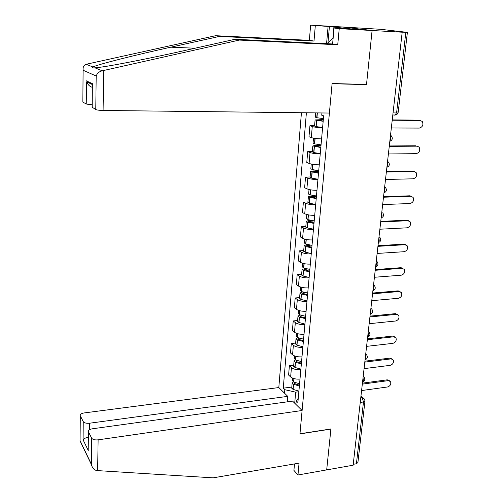 <?xml version="1.0" encoding="UTF-8"?>
<svg xmlns="http://www.w3.org/2000/svg" width="503" height="503" viewBox="0 0 503 503"><rect width="100%" height="100%" fill="white"/><g stroke="black" fill="none" stroke-linecap="round" stroke-linejoin="round"><path stroke-width="0.75" d="M301.429 112.729L278.813 387.562L84.146 412.938C81.341 413.422 80.046 414.34 80.254 415.679L83.24 421.596C84.265 422.96 86.346 423.501 89.49 423.23L89.408 429.782M326.566 43.673L328.094 26.458L310.621 25.15L342.053 26.955L372.094 30.507L366.517 84.46L332.112 83.523L329.402 113.043L103.096 110.465C99.443 110.371 97.004 110.069 95.771 109.56L96.192 76.022C97.161 73.312 99.173 71.577 102.228 70.81L239.302 40.07L337.739 44.767L339.229 28.652L372.094 30.507L342.053 26.955L380.765 29.319L407.386 32.374L401.224 32.091L402.193 32.205L353.125 465.212L326.686 469.896L330.917 428.952L299.97 433.775L332.093 83.705L366.498 84.636L372.094 30.507L402.193 32.205M364.958 401.218L357.903 462.515L356.42 463.753L363.493 401.972L362.242 397.854L360.884 396.71M353.225 464.313L356.42 463.753M322.586 127.775C318.236 127.668 314.796 127.253 312.269 126.517L309.923 125.712L308.98 136.728L311.313 137.589C313.828 138.369 317.248 138.797 321.587 138.885M314.582 125.737L309.923 125.712M320.235 153.905C315.922 153.843 312.514 153.39 310.024 152.554L307.71 151.623L306.78 162.444L309.081 163.425C311.564 164.311 314.953 164.777 319.254 164.821M312.325 151.579L307.71 151.623M317.927 179.571C313.646 179.552 310.276 179.068 307.811 178.125L305.528 177.075L304.623 187.713L306.893 188.814C309.339 189.801 312.696 190.297 316.965 190.297M310.112 176.974L305.528 177.075M315.658 204.796C311.414 204.815 308.075 204.3 305.642 203.256L303.391 202.087L302.498 212.543L304.736 213.756C307.157 214.844 310.483 215.372 314.715 215.334M307.943 201.929L303.391 202.087M313.432 229.582C309.219 229.638 305.912 229.098 303.51 227.953L301.291 226.677L300.41 236.951L302.617 238.271C305.007 239.453 308.301 240.013 312.501 239.937M305.805 226.457L301.291 226.677M311.244 253.94C307.063 254.034 303.787 253.462 301.416 252.229L299.222 250.84L298.354 260.944L300.536 262.371C302.894 263.647 306.157 264.226 310.326 264.119M303.705 250.569L299.222 250.84M309.087 277.882C304.944 278.014 301.693 277.417 299.354 276.09L297.185 274.6L296.336 284.528L298.493 286.062C300.819 287.427 304.057 288.037 308.188 287.892M301.637 274.273L297.185 274.6M306.968 301.423C302.856 301.586 299.643 300.964 297.323 299.549L295.192 297.958L294.356 307.723L296.481 309.358C298.782 310.804 301.982 311.439 306.088 311.263M299.606 297.587L295.192 297.958M304.887 324.567C300.807 324.768 297.619 324.114 295.336 322.624L293.224 320.933L292.4 330.54L294.5 332.263C296.776 333.797 299.951 334.457 304.019 334.244M297.606 320.505L293.224 320.933M302.844 347.328C298.788 347.56 295.632 346.888 293.375 345.31L291.294 343.53L290.483 352.974L292.557 354.797C294.802 356.407 297.946 357.086 301.989 356.847M295.645 343.059L291.294 343.53M300.832 369.718C296.808 369.975 293.683 369.277 291.444 367.624L289.388 365.75L288.596 375.049L290.64 376.954C292.865 378.646 295.978 379.35 299.989 379.08M293.714 365.235L289.388 365.75M321.933 112.961L321.731 115.225L323.662 115.828L297.889 402.444L296.242 400.841L295.921 404.406M284.522 393.176L284.817 389.693L295.689 392.164L294.708 403.205M306.39 112.785L283.264 388.178L284.817 389.693M365.599 84.435L366.498 84.636M298.851 391.736L295.689 392.164M291.809 387.059L283.264 388.178M298.254 398.351L296.242 400.841M391.34 127.982L419.339 128.083C422.671 127.02 423.652 124.807 422.281 121.437L419.056 120.123L420.288 120.45L392.214 120.23M323.41 118.607L316.94 117.733L315.331 117.105M323.322 119.601L315.085 119.94L323.165 121.324M314.564 125.92L316.161 126.593L322.612 127.498M323.19 121.034L317.248 120.072L323.291 119.921M419.056 120.123L392.252 119.909M315.299 25.722L314.004 41.057L219.453 36.417L215.586 35.707L86.227 64.265C83.907 65.044 82.863 66.918 83.108 69.886L82.844 101.82M219.453 36.417L170.775 47.188C135.565 54.89 96.148 64.862 92.948 67.012C92.068 67.792 92.747 68.068 94.985 67.848L101.16 67.113C115.382 65.183 154.258 57.399 184.532 50.57L235.002 39.278L332.609 43.968L334.055 28.023L350.478 28.86L329.408 26.615L327.937 43.132M314.004 41.057L309.364 40.334L310.621 25.15M215.586 35.707L309.364 40.334M95.771 109.56L92.099 107.158M339.229 28.652L334.055 28.023M328.094 26.458L329.408 26.615M337.739 44.767L332.609 43.968M239.302 40.07L235.002 39.278M92.131 104.844L86.227 104.02L82.913 102.096M333.948 26.873L332.917 38.228M92.345 85.85L92.181 107.472M86.227 104.02L86.698 81.807C87.792 84.693 89.666 86.529 92.326 87.333M97.645 470.613L96.381 470.456C93.929 469.833 92.269 467.865 91.383 464.546L91.615 438.107C92.697 439.572 94.866 440.15 98.116 439.848L97.645 470.613L213.127 477.85L299.059 463.144L297.965 474.989L326.686 469.896L330.905 429.09L299.951 433.919L302.102 410.492L98.116 439.848M297.965 474.989L293.915 470.38L294.507 463.923M278.813 387.562L287.754 396.358L89.49 423.23M302.102 410.492L292.57 401.105L92.376 428.795C89.496 429.323 88.17 430.304 88.402 431.744L91.615 438.107M287.282 401.834L287.754 396.358M88.339 437.113C85.585 437.805 83.831 438.698 83.07 439.804L83.24 421.596M88.471 431.907L88.22 447.557M80.317 415.824L80.04 440.898L80.713 442.011M327.346 43.711L333.149 37.995M388.398 153.962L416.195 153.667C419.445 152.635 420.439 150.479 419.181 147.203L417.27 146.172M321.046 144.858L314.463 143.858L313.061 143.16M320.996 145.442L315.041 145.48L312.816 145.977L320.807 147.524M312.306 151.824L313.702 152.56L320.266 153.591M417.119 146.172L389.259 146.348M320.839 147.178L314.96 146.103L320.964 145.832M415.912 145.788L389.303 145.958M385.499 179.489L413.108 178.81C416.277 177.798 417.283 175.704 416.126 172.51L412.825 171.014L414.302 171.454M318.732 170.649L312.388 169.605L310.829 168.756M318.713 170.838L312.803 170.951L310.59 171.561L318.493 173.265M310.087 177.27L311.64 178.15L317.959 179.225M414.013 171.441L386.348 172.007M318.531 172.856L312.715 171.68L318.669 171.29M412.825 171.014L386.405 171.548M382.657 204.57L410.071 203.526C413.164 202.533 414.183 200.49 413.12 197.383L409.794 195.805L411.379 196.302M316.45 195.988L309.999 194.812L308.641 193.913M315.218 195.83L310.603 195.981L308.396 196.698L309.949 197.421L316.217 198.559M307.911 202.275L309.439 203.262L315.695 204.413M410.964 196.283L383.493 197.22M316.261 198.094L310.508 196.811L316.425 196.308M409.794 195.805L383.55 196.692M379.866 229.217L407.09 227.815C410.108 226.847 411.133 224.847 410.159 221.829L406.808 220.176L408.499 220.729M314.035 222.892L308.333 221.509L314.212 220.892L307.823 219.629L306.484 218.629M311.332 220.452L308.44 220.584L306.245 221.402L307.779 222.2L313.985 223.414M305.767 226.853L307.1 227.884L313.47 229.167M407.964 220.698L380.683 221.993M406.808 220.176L380.752 221.402M377.118 253.449L404.154 251.701C407.109 250.746 408.14 248.79 407.241 245.854L403.878 244.131L405.657 244.741M312.011 245.351L305.862 244.074L304.365 242.93M308.056 244.665L306.314 244.766L304.126 245.684L305.642 246.552L311.791 247.834M303.661 251.016L305.145 252.192L311.282 253.493M405.016 244.703L377.923 246.344M311.841 247.262L306.201 245.785L310.577 245.15M403.878 244.131L377.998 245.697M374.421 277.266L401.268 275.191C404.161 274.242 405.198 272.337 404.374 269.47L400.992 267.69L402.859 268.357M309.848 269.401L303.755 268.055L302.284 266.816M305.139 268.476L302.051 269.558L303.542 270.488L309.628 271.846M301.593 274.77L303.058 276.034L309.131 277.404M402.111 268.306L375.213 270.287M309.685 271.224L304.108 269.652L307.39 269.004M400.992 267.69L375.295 269.57M371.767 300.681L398.433 298.285C401.268 297.348 402.306 295.481 401.545 292.696L398.156 290.86L400.099 291.577M307.723 293.048L301.687 291.627L300.241 290.306M302.466 291.897L300.002 293.029L301.31 293.959L307.509 295.45M299.562 298.122L300.832 299.411L307.019 300.913M399.263 291.514L372.547 293.821M307.572 294.777L302.045 293.123L304.529 292.463M398.156 290.86L372.635 293.048M369.158 323.712L395.641 321.002C398.42 320.071 399.457 318.248 398.76 315.532L395.364 313.652L397.376 314.419M305.635 316.299L299.486 314.746L298.229 313.4M299.97 314.928L297.99 316.11L299.279 317.097L305.422 318.657M297.556 321.09L298.813 322.461L304.937 324.033M396.458 314.344L369.925 316.959M305.484 317.94L300.643 316.676L300.014 316.198L301.882 315.538M395.364 313.652L370.019 316.136M366.593 346.36L392.893 343.354C395.622 342.424 396.66 340.638 396.012 337.991L392.617 336.067L394.692 336.884M303.579 339.16L297.657 337.607L296.248 336.117M297.99 333.785L297.657 337.607L296.016 338.808L297.455 339.927L303.372 341.48M295.588 343.675L296.827 345.127L302.894 346.768M393.698 336.803L367.347 339.72M303.441 340.713L298.644 339.399L298.021 338.89L299.398 338.236M392.617 336.067L367.442 338.846M364.065 368.636L390.19 365.341C392.868 364.417 393.912 362.663 393.308 360.079L389.919 358.123L392.051 358.985M301.555 361.644L295.525 359.959L294.305 358.463M295.424 359.909L294.066 361.135L295.324 362.235L301.354 363.927M293.651 365.901L294.871 367.423L300.882 369.127M390.982 358.897L364.807 362.103M301.423 363.122L296.669 361.751L296.06 361.217L297.04 360.557M389.919 358.123L364.914 361.179M361.582 390.554L387.536 386.977C390.165 386.059 391.202 384.336 390.649 381.815L387.26 379.822L389.441 380.733M299.568 383.764L293.595 382.01L292.388 380.444M293.306 381.865L292.155 383.104L293.394 384.254L299.367 386.008M291.753 387.756L292.947 389.353L298.908 391.12M388.316 380.633L362.311 384.129M299.442 385.16L294.733 383.739L294.129 383.173L294.821 382.538M387.26 379.822L362.424 383.148M363.191 376.382L364.235 377.401C365.354 379.602 364.794 381.155 362.556 382.06L363.329 380.369L363.028 377.797M365.719 354.062L366.75 355.068C367.907 357.287 367.347 358.859 365.071 359.777L365.863 358.017L365.562 355.432M367.643 337.098L368.447 335.287L368.139 332.69M370.252 314.048L371.069 312.174L370.761 309.559M372.912 290.596L373.735 288.665L373.427 286.037M375.615 266.747L376.451 264.754L376.137 262.107M378.363 242.484L379.218 240.428L378.897 237.762M381.161 217.799L382.029 215.674L381.708 212.995M384.009 192.674L384.889 190.486L384.562 187.782M386.908 167.109L387.8 164.846L387.467 162.129M389.856 141.079L390.762 138.74L390.429 136.011M360.733 398.068L362.242 397.854L364.405 398.986L364.996 400.897L363.493 401.972L360.236 402.444M292.557 354.797L293.375 345.31M294.5 332.263L295.336 322.624M296.481 309.358L297.323 299.549M298.493 286.062L299.354 276.09M300.536 262.371L301.416 252.229M302.617 238.271L303.51 227.953M304.736 213.756L305.642 203.256M306.893 188.814L307.811 178.125M309.081 163.425L310.024 152.554M311.313 137.589L312.269 126.517M290.64 376.954L291.444 367.624M379.023 236.643L379.947 237.535C381.349 239.849 380.821 241.534 378.35 242.609M376.275 260.931L377.225 261.856C378.57 264.144 378.03 265.81 375.603 266.841M373.566 284.811L374.54 285.761C375.835 288.03 375.288 289.665 372.905 290.665M370.906 308.282L371.906 309.257C373.151 311.508 372.597 313.118 370.246 314.092M368.29 331.364L369.309 332.357C370.504 334.589 369.95 336.18 367.636 337.123M395.239 115.011L394.434 115.13L395.27 115.011L396.678 112.2L405.82 32.349M393.132 112.156L398.231 111.962L407.386 32.399M316.94 117.733L317.362 112.905M316.752 117.696L317.173 112.905M315.978 126.555L316.519 120.406M316.161 126.593L316.701 120.437M318.286 120.362L318.33 119.884M86.227 64.265L92.948 67.012M94.985 67.848L102.228 70.81M96.192 76.022L83.177 70.282M86.447 80.845L92.451 83.724M103.7 70.508L103.096 110.465M87.346 83.291L87.359 82.127M195.032 48.219L170.775 47.188M80.109 440.754L91.288 464.049M88.258 450.449L83.07 439.804M314.645 143.896L315.123 138.413M314.463 143.858L314.941 138.388M313.702 152.56L314.23 146.518M313.878 152.598L314.413 146.555M315.991 146.436L316.041 145.857M312.388 169.605L312.847 164.349M312.212 169.561L312.671 164.324M311.464 178.106L311.979 172.171M311.64 178.15L312.162 172.215M313.727 172.057L313.784 171.385M310.175 194.856L310.615 189.832M309.999 194.812L310.439 189.801M309.263 203.212L309.773 197.377M309.439 203.262L309.949 197.421M311.508 197.226L311.577 196.466M307.999 219.679L308.421 214.869M307.823 219.629L308.245 214.831M307.1 227.884L307.603 222.15M307.276 227.934L307.779 222.2M309.326 221.968L309.402 221.113M305.862 244.074L306.264 239.472M305.686 244.018L306.088 239.434M304.975 252.135L305.466 246.495M305.145 252.192L305.642 246.552M307.176 246.281L307.264 245.338M303.755 268.055L304.139 263.654M303.586 267.992L303.969 263.616M302.888 275.971L303.372 270.432M303.058 276.034L303.542 270.488M305.07 270.186L305.158 269.162M301.687 291.627L302.058 287.427M301.517 291.564L301.888 287.389M300.832 299.411L301.31 293.959M301.001 299.474L301.479 294.022M302.995 293.689L303.095 292.583M299.656 314.809L300.008 310.797M299.486 314.746L299.838 310.76M298.813 322.461L299.279 317.097M298.977 322.524L299.448 317.167M300.957 316.802L301.064 315.614M297.493 337.538L297.82 333.74M296.827 345.127L297.286 339.858M296.99 345.196L297.455 339.927M298.952 339.531L299.065 338.268M295.689 360.029L296.009 356.388M295.525 359.959L295.839 356.344M294.871 367.423L295.324 362.235M295.035 367.492L295.487 362.311M296.977 361.883L297.097 360.576M293.758 382.085L294.06 378.621M293.595 382.01L293.897 378.57M292.947 389.353L293.394 384.254M293.111 389.429L293.557 384.33M295.041 383.877L295.148 382.657M389.825 141.349C392.503 140.086 392.988 138.237 391.271 135.823M386.876 167.336C389.504 166.128 390.001 164.324 388.373 161.935M383.984 192.863C386.555 191.706 387.065 189.952 385.518 187.588M381.142 217.95C383.663 216.843 384.185 215.121 382.708 212.782M392.812 114.986L395.27 115.011C396.968 114.697 397.955 113.716 398.225 112.056M360.959 396.081L363.103 397.886M314.551 126.077L315.085 119.94M315.318 117.243L315.702 112.886M92.099 107.422L92.363 84.076M86.698 81.807L92.294 84.517M82.844 102.052L83.108 69.886M88.402 431.744L88.195 449.984M80.046 440.88L80.254 415.679M80.04 440.898L91.383 464.546M312.294 152.007L312.816 145.977M313.048 143.33L313.501 138.149M310.068 177.484L310.59 171.561M310.816 168.958L311.244 164.053M307.893 202.514L308.396 196.698M308.622 194.139L309.024 189.512M305.749 227.123L306.245 221.402M306.465 218.887L306.843 214.523M303.636 251.305L304.126 245.684M304.346 243.213L304.705 239.101M301.567 275.084L302.051 269.558M302.259 267.124L302.599 263.264M299.53 298.461L300.002 293.029M300.209 290.64L300.53 287.012M297.524 321.455L297.99 316.11M298.197 313.759L298.493 310.364M295.557 344.065L296.016 338.808M296.217 336.494L296.493 333.326M293.62 366.31L294.066 361.135M294.268 358.865L294.525 355.91M291.715 388.19L292.155 383.104M292.35 380.865L292.589 378.124"/></g></svg>
